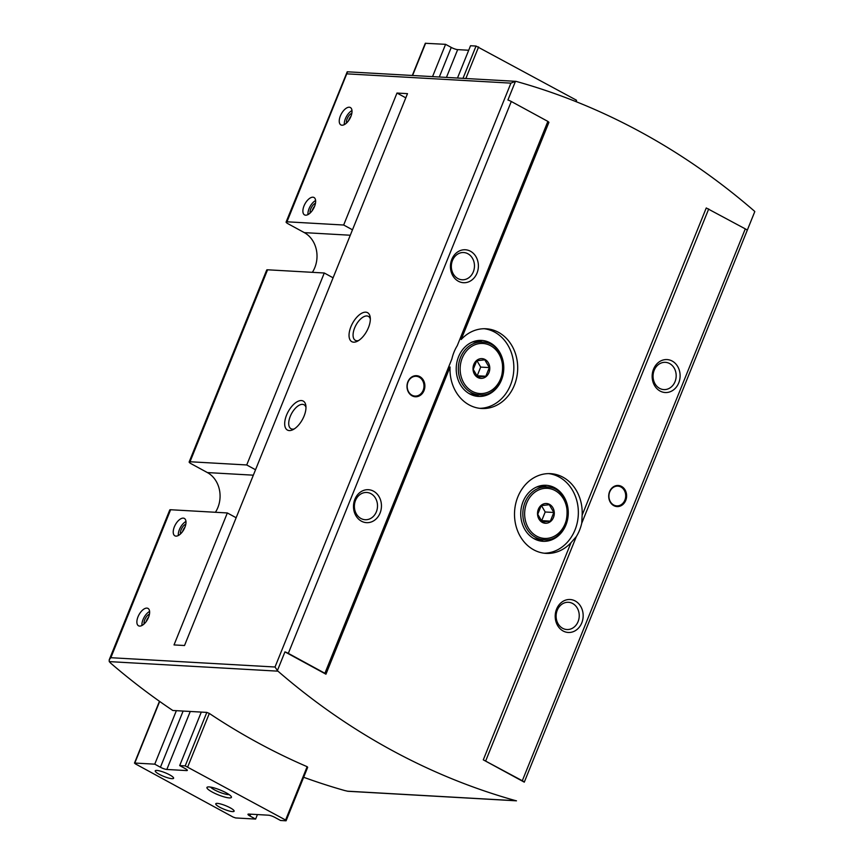 <?xml version="1.0" encoding="UTF-8"?>
<svg xmlns="http://www.w3.org/2000/svg" width="864" height="864" viewBox="0 0 864 864"><rect width="100%" height="100%" fill="white"/><g stroke="black" fill="none" stroke-linecap="round" stroke-linejoin="round"><path stroke-width="1.3" d="M303.653 777.265A791.996 671.004 -86.8 0 0 344.693 790.538L347.976 791.284L516.478 800.82A3.305 2.797 -86.8 0 1 515.97 800.734A791.996 671.004 93.2 0 1 277.96 671.166A3.305 2.797 -86.8 0 1 277.409 670.54L275.022 667.008L510.916 83.138L515.462 81.335A3.305 2.797 -86.8 0 1 516.229 81.421A791.996 671.004 93.2 0 1 754.25 210.989A3.305 2.797 -86.8 0 1 754.79 211.615L524.286 782.158A5.281 1.048 -158 0 0 522.31 780.743L745.286 228.874L706.255 207.965L582.142 515.16A39.928 33.826 93.2 0 0 563.015 477.23A39.928 33.826 93.2 0 0 550.616 473.656A39.928 33.826 93.2 0 0 514.577 511.607A39.928 33.826 93.2 0 0 546.102 553.381A39.928 33.826 93.2 0 0 571.05 542.624L576.342 536.576A39.928 33.826 93.2 0 0 581.742 523.195L708.707 208.958M190.015 461.754L246.726 464.962L324.281 273.002L267.57 269.795A5.281 1.048 -158 0 0 266.717 270.011L189.151 461.97A5.281 1.048 22 0 1 190.015 461.754L267.57 269.795M253.346 475.178L207.392 472.576L191.246 463.784A5.281 1.048 22 0 1 189.151 461.97M350.287 235.235L304.333 232.632L288.198 223.841A5.281 1.048 22 0 1 286.103 222.026A5.281 1.048 22 0 1 286.967 221.8L343.667 225.018L396.986 93.042L405.799 97.837M515.732 81.335L347.231 71.788L286.103 222.026M347.533 71.863L346.745 73.84L510.916 83.138M575.251 600.998A16.502 13.975 93.2 0 0 555.239 617.555A16.502 13.975 93.2 0 0 577.076 629.435A16.502 13.975 93.2 0 0 575.251 600.998M672.192 361.055A16.502 13.975 93.2 0 0 652.19 377.6A16.502 13.975 93.2 0 0 674.028 389.491A16.502 13.975 93.2 0 0 672.192 361.055M621.54 486.421A10.562 8.942 93.2 0 0 608.731 497.016A10.562 8.942 93.2 0 0 622.717 504.63A10.562 8.942 93.2 0 0 621.54 486.421M524.286 782.158L483.289 759.845L522.31 780.743M485.73 760.828L576.342 536.576M373.529 491.184A16.502 13.975 93.2 0 0 353.527 507.74A16.502 13.975 93.2 0 0 375.354 519.631A16.502 13.975 93.2 0 0 373.529 491.184M470.47 251.24A16.502 13.975 93.2 0 0 450.468 267.797A16.502 13.975 93.2 0 0 472.306 279.677A16.502 13.975 93.2 0 0 470.47 251.24M419.818 376.618A10.562 8.942 93.2 0 0 407.02 387.212A10.562 8.942 93.2 0 0 420.995 394.816A10.562 8.942 93.2 0 0 419.818 376.618M277.409 670.54L284.947 651.877A5.281 1.048 -158 0 1 288.317 653.368L324.896 673.283L451.85 359.057A39.928 33.826 93.2 0 1 457.261 345.665L547.873 121.403L511.294 101.488A5.281 1.048 22 0 0 507.924 99.997L515.462 81.335M745.286 228.874A5.281 1.048 22 0 1 747.252 230.278L754.79 211.615M324.896 673.283L325.944 674.19L450.058 366.995A39.928 33.826 93.2 0 0 481.594 408.499A39.928 33.826 93.2 0 0 516.586 378.065A39.928 33.826 93.2 0 0 498.517 332.348A39.928 33.826 93.2 0 0 486.108 328.774A39.928 33.826 93.2 0 0 461.16 339.53L548.921 122.31L547.873 121.403M581.742 523.195L582.142 515.16M396.986 93.042L407.495 93.647L184.518 645.516L174.02 644.922L227.34 512.957L170.629 509.738L110.84 657.709L109.21 659.815L109.253 661.608L110.7 663.163A791.996 671.004 -86.8 0 0 172.789 710.478L206.82 712.4L185.209 765.893L179.69 765.58L185.36 768.668A4.946 0.983 -158 0 1 187.326 770.375A4.946 0.983 -158 0 1 186.527 770.58L166.828 769.468A4.946 0.983 -158 0 1 160.423 767.254L154.753 764.165L134.795 763.042L135.259 763.808L233.096 817.063L235.656 817.949L255.614 819.072L249.934 815.983A4.946 0.983 -158 0 1 247.968 814.277A4.946 0.983 -158 0 1 248.778 814.072L268.466 815.195A4.946 0.983 -158 0 1 274.882 817.398L280.552 820.487L286.07 820.8L285.606 820.033L185.209 765.893M286.07 820.8L307.681 767.308L307.152 766.692A791.996 671.004 -86.8 0 1 209.326 713.437L206.82 712.4M479.671 408.326A39.928 33.826 93.2 0 0 512.968 376.736A39.928 33.826 93.2 0 0 494.662 332.122A39.928 33.826 93.2 0 0 484.175 328.72M544.18 553.208A39.928 33.826 93.2 0 0 577.476 521.629A39.928 33.826 93.2 0 0 559.17 477.014A39.928 33.826 93.2 0 0 548.683 473.612M304.333 232.632A26.395 22.367 -86.8 0 1 312.368 272.333M207.392 472.576A26.395 22.367 -86.8 0 1 215.428 512.276M312.908 197.197A9.904 4.882 -61.4 0 0 304.474 204.865A9.904 4.882 -61.4 0 0 304.538 214.888A9.904 4.882 -61.4 0 0 313.556 208.526A9.904 4.882 -61.4 0 0 314.01 197.5A9.904 4.882 -61.4 0 0 312.908 197.197M183.244 518.13A9.904 4.882 -61.4 0 0 174.809 525.798A9.904 4.882 -61.4 0 0 174.874 535.82A9.904 4.882 -61.4 0 0 183.902 529.459A9.904 4.882 -61.4 0 0 184.345 518.432A9.904 4.882 -61.4 0 0 183.244 518.13M349.261 107.222A9.904 4.882 -61.4 0 0 340.826 114.89A9.904 4.882 -61.4 0 0 340.891 124.913A9.904 4.882 -61.4 0 0 349.92 118.552A9.904 4.882 -61.4 0 0 350.363 107.525A9.904 4.882 -61.4 0 0 349.261 107.222M146.891 608.105A9.904 4.882 -61.4 0 0 138.456 615.784A9.904 4.882 -61.4 0 0 138.521 625.795A9.904 4.882 -61.4 0 0 147.539 619.434A9.904 4.882 -61.4 0 0 147.992 608.407A9.904 4.882 -61.4 0 0 146.891 608.105M365.753 312.174A16.502 8.132 -61.4 0 0 349.963 329.465A16.502 8.132 -61.4 0 0 357.242 341.312A16.502 8.132 -61.4 0 0 370.235 317.434A16.502 8.132 -61.4 0 0 365.753 312.174M301.385 400.561A16.502 8.132 -61.4 0 0 285.606 417.863A16.502 8.132 -61.4 0 0 292.885 429.71A16.502 8.132 -61.4 0 0 305.878 405.832A16.502 8.132 -61.4 0 0 301.385 400.561M170.629 509.738A5.281 1.048 -158 0 0 169.765 509.954L109.22 659.815M620.946 487.004A9.904 8.392 93.2 0 0 617.868 486.119A9.904 8.392 93.2 0 0 608.936 495.526A9.904 8.392 93.2 0 0 616.756 505.883A9.904 8.392 93.2 0 0 625.428 498.344A9.904 8.392 93.2 0 0 620.946 487.004M419.224 377.19A9.904 8.392 93.2 0 0 416.156 376.304A9.904 8.392 93.2 0 0 407.214 385.722A9.904 8.392 93.2 0 0 415.033 396.079A9.904 8.392 93.2 0 0 423.706 388.53A9.904 8.392 93.2 0 0 419.224 377.19M474.757 395.874A28.048 23.76 93.2 0 0 479.174 394.816A26.395 22.367 -86.8 0 1 471.01 392.45A26.395 22.367 -86.8 0 1 459.054 362.221A26.395 22.367 -86.8 0 1 482.188 342.101A28.048 23.76 93.2 0 0 477.889 340.546M490.298 342.922A28.048 23.76 93.2 0 0 481.583 340.416A28.048 23.76 93.2 0 0 456.268 367.07A28.048 23.76 93.2 0 0 478.408 396.425A28.048 23.76 93.2 0 0 502.999 375.041A28.048 23.76 93.2 0 0 490.298 342.922M546.664 486.983A28.048 23.76 93.2 0 0 542.398 485.428M539.266 540.756A28.048 23.76 93.2 0 0 543.683 539.698M554.807 487.804A28.048 23.76 93.2 0 0 546.091 485.298A28.048 23.76 93.2 0 0 520.776 511.963A28.048 23.76 93.2 0 0 542.916 541.307A28.048 23.76 93.2 0 0 567.497 519.923A28.048 23.76 93.2 0 0 554.807 487.804M284.947 651.877L325.944 674.19M255.528 469.757L246.726 464.962M227.34 512.957L236.142 517.741M352.48 229.813L343.667 225.018M324.281 273.002L333.083 277.798M669.632 363.56A13.64 11.556 93.2 0 0 665.388 362.34A13.64 11.556 93.2 0 0 653.076 375.311A13.64 11.556 93.2 0 0 663.844 389.588A13.64 11.556 93.2 0 0 675.799 379.188A13.64 11.556 93.2 0 0 669.632 363.56M572.681 603.515A13.64 11.556 93.2 0 0 568.447 602.294A13.64 11.556 93.2 0 0 556.135 615.254A13.64 11.556 93.2 0 0 566.903 629.532A13.64 11.556 93.2 0 0 578.858 619.132A13.64 11.556 93.2 0 0 572.681 603.515M467.91 253.757A13.64 11.556 93.2 0 0 463.666 252.536A13.64 11.556 93.2 0 0 451.364 265.496A13.64 11.556 93.2 0 0 462.132 279.774A13.64 11.556 93.2 0 0 474.088 269.374A13.64 11.556 93.2 0 0 467.91 253.757M370.969 493.7A13.64 11.556 93.2 0 0 366.725 492.48A13.64 11.556 93.2 0 0 354.413 505.451A13.64 11.556 93.2 0 0 365.18 519.718A13.64 11.556 93.2 0 0 377.136 509.317A13.64 11.556 93.2 0 0 370.969 493.7M305.975 407.419A13.64 6.728 -61.4 0 0 304.042 404.773A13.64 6.728 -61.4 0 0 302.519 404.352A13.64 6.728 -61.4 0 0 290.898 414.925A13.64 6.728 -61.4 0 0 290.995 428.728A13.64 6.728 -61.4 0 0 294.268 428.922M370.332 319.021A13.64 6.728 -61.4 0 0 368.399 316.375A13.64 6.728 -61.4 0 0 366.887 315.954A13.64 6.728 -61.4 0 0 355.255 326.527A13.64 6.728 -61.4 0 0 355.352 340.34A13.64 6.728 -61.4 0 0 358.625 340.524M148.576 617.242A5.173 2.549 -61.4 0 0 146.254 621.497M149.472 614.099A6.599 3.251 -61.4 0 0 144.115 623.948M149.602 611.442A9.904 4.882 -61.4 0 0 141.944 625.504M350.946 116.348A5.173 2.549 -61.4 0 0 348.624 120.604M351.842 113.216A6.599 3.251 -61.4 0 0 346.486 123.066M351.983 110.56A9.904 4.882 -61.4 0 0 344.326 124.621M184.928 527.256A5.173 2.549 -61.4 0 0 182.606 531.511M185.825 524.124A6.599 3.251 -61.4 0 0 180.468 533.974M185.965 521.467A9.904 4.882 -61.4 0 0 178.308 535.529M314.593 206.323A5.173 2.549 -61.4 0 0 312.271 210.589M315.49 203.191A6.599 3.251 -61.4 0 0 310.133 213.041M315.619 200.534A9.904 4.882 -61.4 0 0 307.962 214.596M477.76 377.492A9.904 8.392 -86.8 0 1 476.669 360.428A9.904 8.392 -86.8 0 1 489.769 367.567A9.904 8.392 -86.8 0 1 477.76 377.492M485.838 376.25L477.792 377.147L473.234 369.392L476.734 360.731L484.78 359.834L489.337 367.589L485.838 376.25L477.198 375.764L480.697 367.103L489.337 367.589M471.992 342.198A26.395 22.367 -86.8 0 1 477.058 341.809L482.188 342.101C511.358 342.09 508.183 398.12 479.207 394.816L474.077 394.524A26.395 22.367 -86.8 0 1 469.076 393.563M472.511 341.982A26.395 22.367 -86.8 0 1 476.528 341.777A26.395 22.367 -86.8 0 1 476.798 341.798M473.807 394.502A26.395 22.367 -86.8 0 1 473.548 394.492A26.395 22.367 -86.8 0 1 469.573 393.844M473.44 341.615A26.395 22.367 -86.8 0 1 474.142 341.647L476.528 341.777M473.548 394.492L471.15 394.362A26.395 22.367 -86.8 0 1 470.459 394.308M480.697 367.103L476.939 360.698M542.268 522.374A9.904 8.392 -86.8 0 1 541.177 505.321A9.904 8.392 -86.8 0 1 554.278 512.449A9.904 8.392 -86.8 0 1 542.268 522.374M550.346 521.132L542.29 522.029L537.743 514.274L541.231 505.613L549.288 504.716L553.846 512.482L550.346 521.132L541.706 520.646L545.206 511.985L553.846 512.482M536.49 487.091A26.395 22.367 -86.8 0 1 541.566 486.691L546.696 486.983C575.856 486.972 572.681 543.002 543.715 539.698A26.395 22.367 -86.8 0 1 535.507 537.332A26.395 22.367 -86.8 0 1 523.562 507.103A26.395 22.367 -86.8 0 1 546.696 486.983M543.715 539.698L538.574 539.406A26.395 22.367 -86.8 0 1 533.585 538.445M537.008 486.864A26.395 22.367 -86.8 0 1 541.037 486.659A26.395 22.367 -86.8 0 1 541.307 486.68M538.315 539.395A26.395 22.367 -86.8 0 1 538.056 539.374A26.395 22.367 -86.8 0 1 534.071 538.726M537.948 486.497A26.395 22.367 -86.8 0 1 538.65 486.529L541.037 486.659M538.056 539.374L535.658 539.244A26.395 22.367 -86.8 0 1 534.967 539.19M545.206 511.985L541.447 505.58M412.301 75.481L425.304 43.286L445.586 44.334L451.256 47.423A4.946 0.983 22 0 0 457.661 49.626L468.709 50.252M432.54 76.626L445.586 44.334M457.477 78.041L470.524 45.738L476.042 46.051L576.439 100.192L576.547 101.844M462.996 78.343L476.042 46.051M465.847 78.505L478.602 46.937M575.878 101.574L576.439 100.192M257.429 814.568L255.614 819.072M307.152 766.692L285.606 820.033M209.326 713.437L187.769 766.778M201.301 712.087L179.69 765.58M176.364 710.672L154.753 764.165M229.273 797.904A13.198 2.614 22 0 1 213.905 792.914A13.198 2.614 22 0 1 207.392 787.082A13.198 2.614 22 0 1 220.158 789.998A13.198 2.614 22 0 1 231.368 796.77A13.198 2.614 22 0 1 229.273 797.904M217.372 803.38A9.904 1.955 -158 0 0 215.762 803.79A9.904 1.955 -158 0 0 224.208 809.309A9.904 1.955 -158 0 0 234.112 811.21A9.904 1.955 -158 0 0 228.031 806.717A9.904 1.955 -158 0 0 217.372 803.38M156.859 770.44A9.904 1.955 -158 0 0 155.239 770.85A9.904 1.955 -158 0 0 163.685 776.369A9.904 1.955 -158 0 0 173.599 778.27A9.904 1.955 -158 0 0 167.519 773.766A9.904 1.955 -158 0 0 156.859 770.44M229.1 794.588A10.703 2.117 22 0 1 228.28 794.588A10.703 2.117 22 0 1 218.495 791.77A10.703 2.117 22 0 1 210.546 787.093M286.967 221.8L346.745 73.84M288.317 653.368L511.294 101.488M483.289 759.845L571.05 542.624M109.253 661.608L277.96 671.166M347.263 791.176L515.97 800.734M110.84 657.709L275.022 667.008M472.187 391.295A25.078 21.244 -86.8 0 1 469.411 348.062A25.078 21.244 -86.8 0 1 502.6 366.131A25.078 21.244 -86.8 0 1 472.187 391.295M536.695 536.177A25.078 21.244 -86.8 0 1 533.909 492.944A25.078 21.244 -86.8 0 1 567.108 511.013A25.078 21.244 -86.8 0 1 536.695 536.177M412.582 75.492L425.628 43.2M439.301 77.004L451.256 47.423M446.44 77.414L457.661 49.626M250.668 814.18L249.934 815.983M186.894 769.673L186.527 770.58M190.264 711.461L166.828 769.468M183.125 711.061L160.423 767.254M159.689 701.438L134.795 763.042M159.462 701.287L134.471 763.117"/></g></svg>
